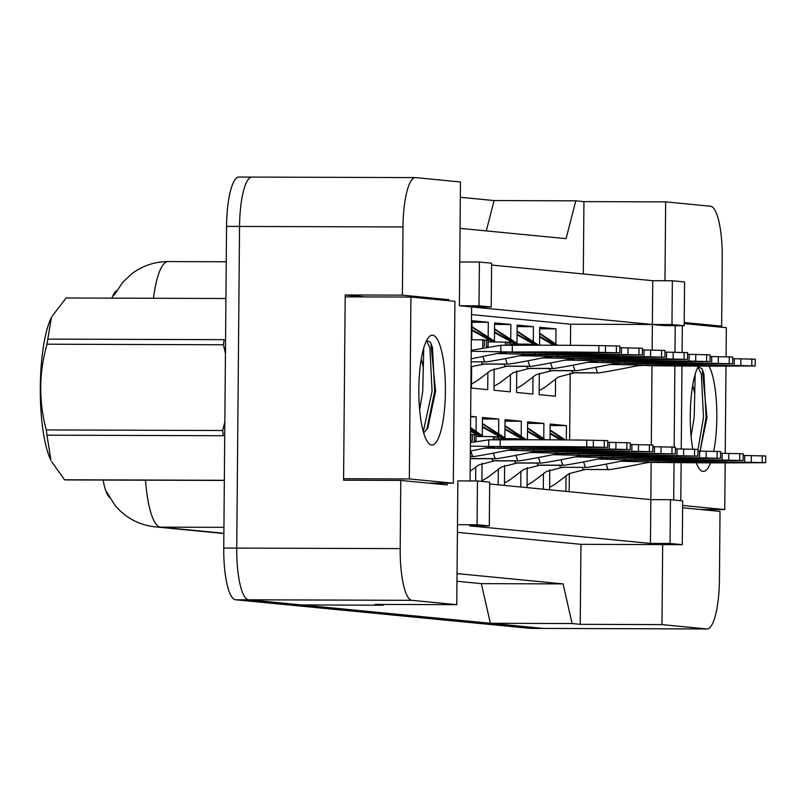 <?xml version="1.0" encoding="UTF-8"?>
<svg xmlns="http://www.w3.org/2000/svg" width="806" height="806" viewBox="0 0 806 806"><rect width="100%" height="100%" fill="white"/><g stroke="black" fill="none" stroke-linecap="round" stroke-linejoin="round"><path stroke-width="1.21" d="M448.791 300.739L448.801 299.661L402.406 295.157L403 226.96A50.536 12.221 -89.8 0 1 415.382 177.602A50.536 12.221 -89.8 0 1 415.664 177.622L460.458 181.965L459.38 305.746L471.601 306.935L470.079 480.93M477.464 480.96L477.081 524.746L489.302 525.935L489.685 482.149L477.464 480.96L457.858 480.9L456.77 604.671L411.967 600.329A50.536 12.221 -89.8 0 1 400.189 548.614L400.784 480.416L447.179 484.92L447.199 483.197M491.579 265.053L652.749 280.7L652.366 324.486L471.601 306.935L491.217 306.995L491.6 263.209L479.379 262.031L459.763 261.96M682.611 507.77L720.03 511.397L719.436 579.605A50.536 12.221 -89.8 0 1 707.053 628.962A50.536 12.221 -89.8 0 1 706.771 628.942L661.978 624.6L662.673 544.604L580.945 544.332L457.405 532.343M675.216 325.705L674.985 352.202M674.874 365.954L674.159 447.088M674.028 462.604L673.695 500.002M664.97 280.74L665.665 201.883L710.469 206.235A50.536 12.221 -89.8 0 1 722.247 257.95L721.652 326.148L684.223 322.521M652.145 350.005L652.366 324.486L664.577 325.664L684.193 325.735L684.576 281.949L672.355 280.76L652.749 280.7M489.675 483.983L650.835 499.629L651.157 462.453M651.308 444.872L652.004 365.733M670.451 499.69L670.068 543.476L682.289 544.665L682.672 500.879L670.451 499.69L650.835 499.629L650.452 543.415L469.686 525.865L489.302 525.935M383.394 604.44L383.193 605.205L301.464 604.933L248.52 599.795A50.536 12.221 -89.8 0 1 236.742 548.09L239.543 226.426A50.536 12.221 -89.8 0 1 251.925 177.078L415.382 177.602M530.882 628.378A50.536 12.221 -89.8 0 1 530.61 628.398L543.687 628.438A50.536 12.221 -89.8 0 0 543.899 628.428A50.536 12.221 -89.8 0 1 543.607 628.428A50.536 12.221 -89.8 0 1 543.325 628.418L490.37 623.28L572.099 623.542L563.072 583.897L481.343 583.635L456.982 581.267M563.072 583.897L457.042 573.6M490.37 623.28L481.343 583.635M486.28 230.909L494.068 200.563L575.786 200.835L566.084 238.657L460.055 228.36M710.227 326.118L721.652 326.148M583.302 273.959L583.937 201.621L665.665 201.883M583.937 201.621L575.786 200.835M365.138 296.91L345.2 294.976L402.406 295.157M345.2 294.976L343.578 480.225L400.784 480.416M383.193 605.205L375.052 604.409L456.77 604.671M572.099 623.542L580.249 624.328L661.978 624.6M116.699 290.603A45.479 11.002 90.2 0 0 111.994 298.129M109.415 497.322A45.479 11.002 -89.8 0 1 103.118 480.044M580.249 624.328L580.945 544.332M682.289 544.665L662.673 544.604M670.068 543.476L650.452 543.415M477.081 524.746L457.476 524.686M570.457 345.311L570.638 324.214L471.53 314.602M570.638 324.214L671.972 324.546L684.193 325.735M569.177 491.7L569.338 473.495M569.63 439.965L570.215 373.067M487.872 372.291L487.721 389.661L471.429 388.079L471.621 366.498M471.853 339.145L472.014 320.707L488.305 322.289L488.174 337.402M510.44 374.478L510.289 391.847L493.997 390.265L494.179 368.695M494.421 341.331L494.582 322.904L510.873 324.486L510.742 339.598M532.998 376.674L532.847 394.043L516.555 392.462L516.747 370.881M516.989 343.527L517.15 325.09L533.441 326.672L533.31 341.784M555.566 378.86L555.415 396.23L539.123 394.648L539.315 373.067M539.557 345.2L539.708 327.286L555.999 328.868L555.868 343.981M470.644 416.319L476.195 416.853L476.064 431.966M475.752 466.855L475.631 480.95M482.3 435.895L482.462 417.468L498.753 419.049L498.622 434.152M498.32 469.042L498.179 484.809M481.907 481.394L482.069 463.249M504.868 438.081L505.03 419.654L521.321 421.236L521.19 436.348M520.888 471.238L520.747 486.995M504.455 485.424L504.627 465.445M527.436 439.764L527.598 421.84L543.889 423.422L543.758 438.535M543.446 473.424L543.315 489.192M527.023 487.61L527.195 467.631M550.024 439.824L550.155 424.037L566.447 425.618L566.326 439.935M566.014 475.611L565.872 491.378M549.581 489.796L549.763 469.827M672.355 280.76L671.972 324.546M479.379 262.031L478.996 305.817L459.38 305.746M478.996 305.817L491.217 306.995M437.376 299.63L448.801 299.661M476.195 416.853L470.644 416.833M498.753 419.049L482.451 418.989M521.321 421.236L505.019 421.185M543.889 423.422L527.577 423.372M566.447 425.618L550.145 425.568M488.305 322.289L472.004 322.239M510.873 324.486L494.572 324.435M533.441 326.672L517.13 326.621M555.999 328.868L539.698 328.808M543.687 628.438A50.536 12.221 -89.8 0 1 543.405 628.418L248.601 599.805L235.523 599.765A50.536 12.221 -89.8 0 1 223.746 548.05L226.557 226.395A50.536 12.221 -89.8 0 1 238.939 177.038L251.714 177.088M460.327 197.289L494.068 200.563M530.61 628.398A50.536 12.221 -89.8 0 1 530.328 628.378L235.523 599.765M607.694 447.38L607.744 440.64L586.778 440.147A112.024 2.468 -179.5 0 0 500.214 439.864L488.768 439.824L488.708 446.564L505.856 447.149A112.024 2.468 -179.5 0 0 592.42 447.431L607.694 447.38L586.718 446.877A112.024 2.468 -179.5 0 0 500.153 446.605L470.392 446.151M470.341 451.038L485.444 447.995L494.41 447.118M488.768 439.824L470.422 442.605M583.06 447.139A98.544 2.166 -179.5 0 0 509.513 446.897A98.544 2.166 -179.5 0 0 583.06 447.139M500.153 446.605L500.214 439.864M586.718 446.877L586.778 440.147M604.268 447.048L604.329 440.308M593.317 446.897L593.377 440.167M619.804 352.816L619.864 346.076L598.898 345.583A112.024 2.468 -179.5 0 0 512.324 345.3L500.889 345.27L500.828 352L517.976 352.595A112.024 2.468 -179.5 0 0 604.54 352.877L619.804 352.816L598.838 352.323A112.024 2.468 -179.5 0 0 512.273 352.041L471.218 351.245M471.147 358.841L497.564 353.431L506.531 352.554M500.889 345.27L471.228 350.328M595.181 352.575A98.544 2.166 -179.5 0 0 521.623 352.333A98.544 2.166 -179.5 0 0 595.181 352.575M512.273 352.041L512.324 345.3M598.838 352.323L598.898 345.583M616.378 352.484L616.439 345.744M605.437 352.343L605.497 345.603M419.664 409.841L422.777 390.97L423.724 348.001M423.684 433.003L427.865 427.835L435.572 391.212L430.867 343.185L430.313 342.197L426.575 340.515M421.246 359.154A38.084 9.209 -89.8 0 1 423.251 367.395M418.848 388.845A54.929 13.289 -89.8 0 1 428.983 336.938A54.929 13.289 -89.8 0 1 445.406 391.424A54.929 13.289 -89.8 0 1 428.641 443.32A54.929 13.289 -89.8 0 1 418.848 388.845M453.325 483.217L454.916 301.333L410.919 297.061L409.337 478.945L453.325 483.217L428.822 483.137M426.747 429.789L434.666 391.273L432.49 347.708L430.777 343.034M423.291 431.643L432.066 391.263L429.9 347.698L426.445 340.777M343.588 478.734L409.337 478.945M345.18 296.85L410.919 297.061M65.991 479.913A90.967 22.004 -89.8 0 1 65.77 479.923A90.967 22.004 -89.8 0 1 65.266 479.892A90.967 22.004 -89.8 0 1 64.551 479.772L224.34 480.295M66.354 297.988L225.922 298.502L66.132 297.988A90.967 22.004 -89.8 0 1 66.354 297.988A90.967 22.004 -89.8 0 1 66.576 297.988M46.96 435.169A90.967 22.004 -89.8 0 1 46.285 429.93L222.678 430.505A90.967 22.004 -89.8 0 0 223.353 435.734L46.96 435.169L50.949 460.317A79.179 19.153 -89.8 0 1 40.3 388.865A79.179 19.153 -89.8 0 1 51.413 317.493L47.806 339.114L224.199 339.679A90.967 22.004 -89.8 0 0 223.433 344.777L47.04 344.202A90.967 22.004 -89.8 0 1 47.806 339.114M222.678 430.505L224.844 421.881M225.448 353.401L223.433 344.777M51.614 461.626L64.551 479.772M47.04 344.202C38.869 372.684 38.617 401.257 46.285 429.93M66.132 297.988L51.957 316.436M691.085 436.187L694.208 417.317L695.155 374.347M699.578 453.617L706.993 417.558L702.288 369.541L701.744 368.544L698.006 366.871M692.676 385.5A38.084 9.209 -89.8 0 1 694.671 393.741M692.747 449.043A54.929 13.289 -89.8 0 1 690.268 415.191A54.929 13.289 -89.8 0 1 698.419 366.095M708.998 366.115A54.929 13.289 -89.8 0 1 716.826 417.77A54.929 13.289 -89.8 0 1 713.743 451.219M710.539 462.846A54.929 13.289 -89.8 0 1 700.061 469.666A54.929 13.289 -89.8 0 1 696.263 462.785M682.632 505.473L724.755 509.563L725.158 462.866M725.239 453.294L726.005 366.095M726.085 356.655L726.337 327.679L684.213 323.589M682.329 325.725L682.098 352.293M681.977 366.005L681.251 448.922M681.13 462.674L680.798 500.697M700.082 451.098L706.086 417.619L703.92 374.055L702.288 369.541M698.006 449.466L703.497 417.609L701.321 374.044L697.875 367.123M700.253 509.483L724.755 509.563M475.973 441.426L476.034 434.837L474.402 434.686L474.351 440.822L475.973 441.607M474.402 434.686L472.366 434.676M474.351 440.822L474.341 441.759M470.744 434.323L470.684 441.094L472.316 440.63L472.366 434.484L470.492 434.323M470.684 441.094L470.664 442.554M470.744 450.947L472.588 456.418L473.878 456.539L470.301 456.528L473.807 456.539M511.286 447.219L511.276 448.751L528.424 449.345A112.024 2.468 -179.5 0 0 614.988 449.627L630.252 449.567L609.286 449.073A112.024 2.468 -179.5 0 0 522.721 448.791L484.829 448.086M473.878 456.539C499.791 452.458 513.714 448.458 516.434 449.305L516.978 449.305M605.628 449.325A98.544 2.166 -179.5 0 0 532.071 449.093A98.544 2.166 -179.5 0 0 605.628 449.325M630.252 449.567L630.312 442.826L609.346 442.333A112.024 2.468 -179.5 0 0 607.734 442.313M522.721 448.791L522.731 447.33M609.286 449.073L609.346 442.333M626.826 449.234L626.887 442.494M615.885 449.093L615.945 442.353M498.571 439.854L498.602 437.033L496.97 436.872L496.949 439.854M470.281 458.362A8.423 2.035 90.2 0 0 470.633 458.523L471.853 458.644A8.423 2.035 90.2 0 0 471.903 458.644A8.423 2.035 90.2 0 0 471.943 458.644M496.97 436.872L494.934 436.862M494.904 439.844L494.934 436.671L476.024 436.459M493.302 436.52L493.272 439.844M493.302 453.133L495.146 458.604L496.446 458.725C522.348 454.655 536.282 450.655 538.992 451.491L550.982 451.531A112.024 2.468 -179.5 0 0 637.556 451.813L652.82 451.753L631.854 451.259A112.024 2.468 -179.5 0 0 545.279 450.977L533.844 450.947L539.546 451.501M533.854 449.405L533.844 450.947L507.387 450.282M628.196 451.521A98.544 2.166 -179.5 0 0 554.639 451.279A98.544 2.166 -179.5 0 0 628.196 451.521M652.82 451.753L652.88 445.023L631.904 444.529A112.024 2.468 -179.5 0 0 630.302 444.509M545.279 450.977L545.289 449.526M631.854 451.259L631.904 444.529M649.394 451.42L649.455 444.69M638.453 451.279L638.503 444.549M521.16 439.764L519.538 439.058L519.527 439.774M470.543 428.742L482.28 436.479M483.56 436.489L470.553 427.593M470.523 430.495L481.907 436.479M491.932 458.715A8.423 2.035 90.2 0 0 493.201 460.72L494.421 460.841A8.423 2.035 90.2 0 0 494.461 460.841A8.423 2.035 90.2 0 0 494.511 460.841M470.513 431.311L480.668 436.479M519.538 439.058L517.492 439.058M517.492 439.774L517.502 438.867L515.87 438.706L498.582 438.655M515.87 438.706L515.86 439.784M515.87 455.33L517.714 460.8L519.004 460.921C544.916 456.841 558.84 452.841 561.56 453.687L573.55 453.728A112.024 2.468 -179.5 0 0 660.114 454.01L675.388 453.949L654.412 453.456A112.024 2.468 -179.5 0 0 567.847 453.174L556.402 453.133L562.104 453.687M556.422 451.602L556.402 453.133L529.955 452.468M650.754 453.707A98.544 2.166 -179.5 0 0 577.207 453.466A98.544 2.166 -179.5 0 0 650.754 453.707M675.388 453.949L675.438 447.209L654.472 446.715A112.024 2.468 -179.5 0 0 652.86 446.695M567.847 453.174L567.857 451.713M654.412 453.456L654.472 446.715M671.962 453.617L672.023 446.877M661.011 453.476L661.071 446.736M482.411 423.865L504.848 438.676M506.118 438.676L482.411 423.422M482.381 426.485L504.465 438.666M514.5 460.901A8.423 2.035 90.2 0 0 515.759 462.906L516.989 463.027A8.423 2.035 90.2 0 0 517.029 463.027A8.423 2.035 90.2 0 0 517.079 463.027M482.381 427.19L503.226 438.666M538.438 457.516L540.282 462.987L541.572 463.107C567.484 459.037 581.408 455.027 584.128 455.874L596.108 455.914A112.024 2.468 -179.5 0 0 682.682 456.196L697.946 456.136L676.98 455.642A112.024 2.468 -179.5 0 0 590.415 455.36L578.97 455.319L584.672 455.874M578.98 453.788L578.97 455.319L552.523 454.665M673.322 455.894A98.544 2.166 -179.5 0 0 599.765 455.662A98.544 2.166 -179.5 0 0 673.322 455.894M697.946 456.136L698.006 449.405L677.04 448.902A112.024 2.468 -179.5 0 0 675.428 448.882M590.415 455.36L590.425 453.909M676.98 455.642L677.04 448.902M694.52 455.803L694.581 449.073M683.579 455.662L683.639 448.922M488.093 346.862L488.154 340.283L486.522 340.122L486.471 346.258L488.093 347.054M486.522 340.122L484.487 340.112M486.471 346.258L486.461 347.195M482.854 339.769L482.794 346.54L484.436 346.066L484.487 339.92L471.319 339.729M482.794 346.54L482.784 347.99M482.854 356.383L484.698 361.854L485.998 361.975C511.901 357.904 525.834 353.905 528.545 354.741L540.534 354.781A112.024 2.468 -179.5 0 0 627.108 355.063L642.372 355.003L621.406 354.509A112.024 2.468 -179.5 0 0 534.831 354.227L523.396 354.197L529.099 354.741M523.406 352.655L523.396 354.197L496.939 353.532M617.749 354.761A98.544 2.166 -179.5 0 0 544.191 354.529A98.544 2.166 -179.5 0 0 617.749 354.761M642.372 355.003L642.432 348.273L621.456 347.769A112.024 2.468 -179.5 0 0 619.854 347.749M534.831 354.227L534.841 352.776M621.406 354.509L621.456 347.769M638.946 354.67L639.007 347.94M628.005 354.529L628.055 347.799M510.692 345.3L510.722 342.469L509.09 342.308L509.06 345.29M471.319 339.507L471.832 339.729M473.112 339.729L471.319 338.873M481.484 361.965A8.423 2.035 90.2 0 0 482.754 363.969L483.973 364.08A8.423 2.035 90.2 0 0 484.013 364.09A8.423 2.035 90.2 0 0 484.063 364.09L471.077 366.74M509.09 342.308L507.055 342.308M507.024 345.28L507.055 342.117L488.134 341.895M505.422 341.956L505.392 345.28M505.422 358.569L507.266 364.05L508.556 364.171L484.013 364.09M545.974 354.852L545.954 356.383L563.102 356.977A112.024 2.468 -179.5 0 0 649.666 357.249L664.94 357.199L643.964 356.695A112.024 2.468 -179.5 0 0 557.399 356.423L519.507 355.718M508.556 364.171C534.469 360.091 548.392 356.091 551.113 356.937L551.657 356.937M640.307 356.957A98.544 2.166 -179.5 0 0 566.759 356.715A98.544 2.166 -179.5 0 0 640.307 356.957M664.94 357.199L664.99 350.459L644.024 349.965A112.024 2.468 -179.5 0 0 642.412 349.945M557.399 356.423L557.409 354.962M643.964 356.695L644.024 349.965M661.514 356.867L661.575 350.126M650.563 356.726L650.623 349.985M533.28 345.21L533.28 344.656L531.648 344.505L531.648 345.21M471.963 327.115L494.4 341.915M495.67 341.925L471.963 326.672M471.933 329.735L494.018 341.915M504.052 364.151A8.423 2.035 90.2 0 0 505.312 366.156L506.541 366.277A8.423 2.035 90.2 0 0 506.581 366.277A8.423 2.035 90.2 0 0 506.631 366.277M471.933 330.44L492.788 341.915M531.648 344.505L529.613 344.494M529.613 345.21L529.613 344.303L527.99 344.142L510.702 344.091M527.99 344.142L527.98 345.22M527.99 360.766L529.834 366.236L531.124 366.357L506.581 366.277L490.773 370.417L477.122 380.764L471.46 384.049M568.532 357.038L568.522 358.569L585.67 359.164A112.024 2.468 -179.5 0 0 672.234 359.446L687.498 359.385L666.532 358.892A112.024 2.468 -179.5 0 0 579.967 358.61L542.075 357.904M531.124 366.357C557.037 362.277 570.96 358.277 573.681 359.123L574.225 359.123M662.875 359.144A98.544 2.166 -179.5 0 0 589.317 358.912A98.544 2.166 -179.5 0 0 662.875 359.144M687.498 359.385L687.558 352.645L666.592 352.151A112.024 2.468 -179.5 0 0 664.98 352.131M579.967 358.61L579.977 357.149M666.532 358.892L666.592 352.151M684.072 359.053L684.133 352.313M673.131 358.912L673.191 352.172M504.969 426.052L525.109 439.764M526.449 439.764L504.979 425.608M504.949 428.681L524.505 439.764M537.058 463.097A8.423 2.035 90.2 0 0 538.327 465.102L539.546 465.213A8.423 2.035 90.2 0 0 539.597 465.223A8.423 2.035 90.2 0 0 539.637 465.213L523.9 469.294L510.107 479.731L504.475 482.995M504.939 429.376L523.225 439.764M560.996 459.702L562.84 465.183L564.14 465.294C590.042 461.223 603.976 457.224 606.686 458.07L618.676 458.11A112.024 2.468 -179.5 0 0 705.24 458.382L720.514 458.332L699.548 457.828A112.024 2.468 -179.5 0 0 612.973 457.556L601.538 457.516L607.24 458.07M601.548 455.974L601.538 457.516L575.081 456.851M695.89 458.09A98.544 2.166 -179.5 0 0 622.333 457.848A98.544 2.166 -179.5 0 0 695.89 458.09M720.514 458.332L720.574 451.592L699.598 451.098A112.024 2.468 -179.5 0 0 697.996 451.078M612.973 457.556L612.983 456.095M699.548 457.828L699.598 451.098M717.088 457.999L717.149 451.259M706.147 457.848L706.197 451.118M527.537 428.248L544.11 439.794M545.511 439.804L527.537 427.805M527.517 430.867L542.881 439.794M559.626 465.284A8.423 2.035 90.2 0 0 560.895 467.289L562.114 467.409A8.423 2.035 90.2 0 0 562.155 467.409A8.423 2.035 90.2 0 0 562.205 467.409L546.468 471.48L532.675 481.917L527.043 485.182M527.507 431.563L541.531 439.784M583.564 461.898L585.408 467.369L586.697 467.49C612.61 463.41 626.534 459.41 629.254 460.256L641.244 460.297A112.024 2.468 -179.5 0 0 727.808 460.579L743.082 460.518L722.105 460.025A112.024 2.468 -179.5 0 0 635.541 459.742L624.096 459.702L629.798 460.256M624.116 458.171L624.096 459.702L597.649 459.037M718.448 460.276A98.544 2.166 -179.5 0 0 644.901 460.045A98.544 2.166 -179.5 0 0 718.448 460.276M743.082 460.518L743.132 453.778L722.166 453.284A112.024 2.468 -179.5 0 0 720.554 453.264M635.541 459.742L635.551 458.282M722.105 460.025L722.166 453.284M739.656 460.186L739.717 453.446M728.705 460.045L728.765 453.304M550.105 430.434L563.817 439.915M565.258 439.925L550.105 429.991M550.075 433.054L561.853 439.895M582.194 467.48A8.423 2.035 90.2 0 0 583.453 469.475L584.682 469.596A8.423 2.035 90.2 0 0 584.723 469.596A8.423 2.035 90.2 0 0 584.773 469.596L569.026 473.676L555.233 484.104L549.601 487.378M550.075 433.759L560.472 439.885M606.132 464.085L607.976 469.555L609.265 469.676C635.178 465.606 649.102 461.606 651.822 462.443L663.801 462.483A112.024 2.468 -179.5 0 0 750.376 462.765L765.64 462.704L744.673 462.211A112.024 2.468 -179.5 0 0 658.099 461.929L646.664 461.898L652.366 462.453M646.674 460.357L646.664 461.898L620.217 461.234M741.016 462.473A98.544 2.166 -179.5 0 0 667.459 462.231A98.544 2.166 -179.5 0 0 741.016 462.473M765.64 462.704L765.7 455.974L744.734 455.481A112.024 2.468 -179.5 0 0 743.122 455.461M658.099 461.929L658.119 460.478M744.673 462.211L744.734 455.481M762.214 462.372L762.275 455.642M751.273 462.231L751.333 455.501M494.521 329.301L516.958 344.112M518.238 344.112L494.531 328.858M494.501 331.921L516.586 344.112M526.61 366.347A8.423 2.035 90.2 0 0 527.88 368.352L529.099 368.463A8.423 2.035 90.2 0 0 529.149 368.473A8.423 2.035 90.2 0 0 529.189 368.463M494.501 332.626L515.346 344.102M550.548 362.952L552.392 368.423L553.692 368.544L529.149 368.473L513.341 372.604L499.68 382.961L494.028 386.245M591.1 359.224L591.09 360.766L608.228 361.35A112.024 2.468 -179.5 0 0 694.802 361.632L710.066 361.572L689.1 361.078A112.024 2.468 -179.5 0 0 602.525 360.796L564.633 360.101M553.692 368.544C579.595 364.473 593.528 360.473 596.239 361.31L596.793 361.32M685.443 361.34A98.544 2.166 -179.5 0 0 611.885 361.098A98.544 2.166 -179.5 0 0 685.443 361.34M710.066 361.572L710.126 354.841L689.15 354.348A112.024 2.468 -179.5 0 0 687.548 354.328M602.525 360.796L602.535 359.345M689.1 361.078L689.15 354.348M706.64 361.239L706.701 354.509M695.699 361.098L695.749 354.368M517.089 331.498L537.229 345.2M538.559 345.2L517.089 331.044M517.069 334.117L536.625 345.2M549.178 368.533A8.423 2.035 90.2 0 0 550.448 370.538L551.667 370.659A8.423 2.035 90.2 0 0 551.707 370.659A8.423 2.035 90.2 0 0 551.757 370.659M517.059 334.812L535.335 345.2M573.116 365.148L574.96 370.619L576.25 370.74L551.707 370.659L535.909 374.79L522.248 385.147L516.596 388.432M613.668 361.42L613.648 362.952L630.796 363.546A112.024 2.468 -179.5 0 0 717.36 363.828L732.634 363.768L711.658 363.274A112.024 2.468 -179.5 0 0 625.093 362.992L587.201 362.287M576.25 370.74C602.163 366.659 616.086 362.66 618.807 363.506L619.351 363.506M708 363.526A98.544 2.166 -179.5 0 0 634.453 363.284A98.544 2.166 -179.5 0 0 708 363.526M732.634 363.768L732.684 357.028L711.718 356.534A112.024 2.468 -179.5 0 0 710.106 356.514M625.093 362.992L625.103 361.531M711.658 363.274L711.718 356.534M729.208 363.435L729.269 356.695M718.257 363.294L718.317 356.554M539.657 333.684L556.231 345.24M557.631 345.24L539.657 333.241M539.627 336.304L555.002 345.23M571.746 370.72A8.423 2.035 90.2 0 0 573.006 372.725L574.235 372.846A8.423 2.035 90.2 0 0 574.275 372.846A8.423 2.035 90.2 0 0 574.325 372.846M539.627 337.009L553.641 345.23M595.684 367.335L597.528 372.805L598.818 372.926L574.275 372.846L558.467 376.986L544.816 387.343L539.154 390.628M636.226 363.607L636.216 365.148L653.354 365.733A112.024 2.468 -179.5 0 0 739.928 366.015L755.192 365.954L734.226 365.461A112.024 2.468 -179.5 0 0 647.661 365.178L609.769 364.483M598.818 372.926C624.731 368.856 638.654 364.856 641.375 365.692L641.919 365.692M730.568 365.712A98.544 2.166 -179.5 0 0 657.011 365.481A98.544 2.166 -179.5 0 0 730.568 365.712M755.192 365.954L755.252 359.224L734.286 358.72A112.024 2.468 -179.5 0 0 732.674 358.7M647.661 365.178L647.671 363.728M734.226 365.461L734.286 358.72M751.766 365.622L751.827 358.892M740.825 365.481L740.885 358.751M706.771 628.942L543.325 628.418M403 226.96L226.557 226.395M400.189 548.614L223.746 548.05M411.967 600.329L248.52 599.795M168.454 261.597A67.382 16.301 90.2 0 0 168.081 261.577A67.382 16.301 90.2 0 0 153.442 298.27M145.513 480.175A67.382 16.301 90.2 0 0 160.525 527.144A58.959 57.196 95.5 0 1 155.346 526.882C141.352 525.361 129.323 519.739 119.268 510.007L115.026 505.362L106.553 491.811M223.927 527.346L160.525 527.144L223.877 533.29M530.328 628.378L543.405 628.418M472.588 456.418L470.301 456.408M495.146 458.604L470.633 458.523M470.281 458.685L496.415 458.725L471.853 458.644M517.714 460.8L493.201 460.72M518.933 460.921L494.421 460.841M540.282 462.987L515.759 462.906M541.501 463.107L516.989 463.027M484.698 361.854L471.127 361.813M507.266 364.05L482.754 363.969M508.485 364.161L483.973 364.08M529.834 366.236L505.312 366.156M531.053 366.357L506.541 366.277M562.84 465.183L538.327 465.102M564.069 465.294L539.546 465.213M585.408 467.369L560.895 467.289M607.976 469.555L583.453 469.475M552.392 368.423L527.88 368.352M553.621 368.544L529.099 368.463M574.96 370.619L550.448 370.538M576.179 370.74L551.667 370.659M597.528 372.805L573.006 372.725M598.747 372.926L574.235 372.846M707.053 628.962L543.607 628.428M114.21 295.127L122.724 282.312L131.509 274C142.299 265.809 154.49 261.668 168.081 261.577L226.244 261.769M223.877 533.532L155.346 526.882M427.855 427.835L427.593 428.349M224.34 480.436L65.77 479.923M470.17 471.248L478.774 464.911L494.481 460.841L518.983 460.921M481.907 480.809L487.539 477.535L501.332 467.097L517.039 463.027L541.551 463.107M564.109 465.304L539.597 465.223"/></g></svg>
